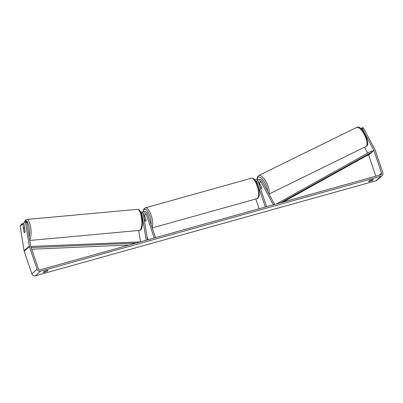 <?xml version="1.0" encoding="UTF-8"?>
<svg xmlns="http://www.w3.org/2000/svg" width="403" height="403" viewBox="0 0 403 403"><rect width="100%" height="100%" fill="white"/><g stroke="black" fill="none" stroke-linecap="round" stroke-linejoin="round"><path stroke-width="0.6" d="M140.476 241.84L138.662 230.491M146.143 240.002L142.073 214.542A2.856 2.66 -131.6 0 1 147.377 213.57L155.523 237.639L154.228 238.002L146.082 213.933A1.426 1.33 -131.6 0 0 143.428 214.421L147.498 239.881L145.725 240.374M141.317 213.55A2.856 2.66 -131.6 0 1 141.322 213.55L142.889 212.159M146.984 236.652L148.027 239.73M143.418 214.331A1.426 1.33 -131.6 0 1 144.516 215.323L146.022 219.781A2.378 0.796 74.4 0 1 145.69 221.197A2.378 0.796 74.4 0 1 144.979 220.708L143.947 217.65M144.521 215.348A2.856 2.66 48.4 0 0 143.705 214.431M259.915 186.876L260.61 188.181A2.378 0.846 -116.2 0 0 261.512 188.604A2.378 0.846 -116.2 0 0 261.582 188.554A2.378 0.846 -116.2 0 0 261.658 187.259L259.386 183.017A1.426 1.33 48.4 0 0 258.388 182.252M260.953 181.627L273.335 204.764L274.529 204.18L262.151 181.038A2.856 2.66 48.4 0 0 257.159 182.937L265.305 207.006L266.605 206.643L258.459 182.574A1.426 1.33 48.4 0 1 260.953 181.627L259.386 183.017M274.529 204.18L274.111 204.548M258.676 182.347A2.856 2.66 -131.6 0 1 259.542 183.355L259.93 184.075M257.86 180.076L256.293 181.466A2.856 2.66 48.4 0 0 256.076 181.682M255.809 198.996L259.104 208.734M259.749 186.388L260.806 188.362A2.378 0.846 -116.2 0 0 261.512 188.604A2.378 0.846 -116.2 0 0 261.582 188.554A2.378 0.846 -116.2 0 0 261.718 187.551L260.121 184.569A2.378 0.846 -116.2 0 0 259.411 184.332A2.378 0.846 -116.2 0 0 259.346 184.378A2.378 0.846 -116.2 0 0 259.184 184.725M26.91 222.592L25.555 222.718L25.182 221.736L26.538 221.61L26.91 222.592L30.648 245.986A1.426 1.33 48.4 0 0 30.709 246.223L38.371 268.866A1.426 1.33 48.4 0 0 40.119 269.844L380.709 174.806A1.426 1.33 48.4 0 0 381.555 173.104L373.888 150.465A1.426 1.33 48.4 0 0 373.793 150.238L362.413 128.975L361.667 128.094L360.962 128.718M372.453 180.448A2.378 0.363 -18.7 0 1 370.14 181.32A2.378 0.363 -18.7 0 1 368.564 181.536L369.521 180.685A2.378 0.363 -18.7 0 1 371.838 179.814A2.378 0.363 -18.7 0 1 373.415 179.597L372.453 180.448L372.206 179.718M44.678 272.136A2.378 0.363 161.3 0 0 46.99 271.269L47.952 270.413A2.378 0.363 161.3 0 0 46.375 270.63A2.378 0.363 161.3 0 0 44.063 271.501L43.101 272.352A2.378 0.363 161.3 0 0 44.678 272.136M46.743 270.534L46.99 271.269M25.555 222.718L29.293 246.112A2.856 2.66 48.4 0 0 29.409 246.586L37.076 269.229A2.856 2.66 48.4 0 0 40.572 271.179L381.162 176.141A2.856 2.66 48.4 0 0 382.85 172.741L375.188 150.102A2.856 2.66 48.4 0 0 374.992 149.649L363.612 128.386L362.413 128.975M23.933 223.776L22.759 223.882L20.15 226.199L24.074 250.742A2.856 2.66 48.4 0 0 24.19 251.22L31.857 273.859A2.856 2.66 48.4 0 0 35.353 275.808L375.944 180.771A2.856 2.66 48.4 0 0 376.931 180.237L382.155 175.602M375.803 176.171L368.669 155.095A1.426 1.33 48.4 0 0 368.574 154.868L368.463 154.666M367.637 153.12L364.463 147.191M361.667 128.094L362.866 127.509L363.612 128.386M22.759 223.882L24.084 232.158A2.378 0.72 -95.2 0 0 24.603 232.687A2.378 0.72 -95.2 0 0 24.754 232.617A2.378 0.72 -95.2 0 0 25.127 231.236L23.802 222.955L25.182 221.736M24.578 228.269A2.378 0.72 -95.2 0 0 24.17 227.947A2.378 0.72 -95.2 0 0 24.019 228.017A2.378 0.72 -95.2 0 0 23.666 229.08L24.19 232.365A2.378 0.72 -95.2 0 0 24.603 232.687A2.378 0.72 -95.2 0 0 24.754 232.617A2.378 0.72 -95.2 0 0 25.102 231.554L24.654 228.264M144.964 216.91A2.378 0.796 -105.6 0 0 144.41 216.613A2.378 0.796 -105.6 0 0 144.052 217.721L145.13 220.904A2.378 0.796 -105.6 0 0 145.69 221.197A2.378 0.796 -105.6 0 0 146.042 220.093L145.045 216.89M20.629 225.776L20.563 225.373L21.833 223.826L23.913 223.64M20.951 225.489L20.891 225.081L20.563 225.373M21.833 223.826L20.891 225.081M140.884 212.341L143.206 211.691M257.154 178.907L254.938 179.995M31.167 247.583L136.063 243.069M31.721 249.21L129.061 245.024M30.779 246.44L140.158 241.926M283.244 202.004L370.302 153.649L372.256 151.911L280.891 202.659M372.256 151.911L371.652 150.888L276.796 203.802M276.695 203.631L276.372 203.918M142.073 214.542L141.705 214.87M146.082 213.933L144.516 215.323M257.159 182.937L256.862 183.204M366.302 146.234A10.594 3.758 63.8 0 1 365.995 146.44L366.534 146.077C370.997 144.853 361.98 123.998 356.655 127.429A10.594 3.758 63.8 0 1 364.468 134.814A10.594 3.758 63.8 0 1 366.302 146.234M257.401 180.484A9.4 3.34 63.8 0 1 258.041 177.229A9.4 3.34 63.8 0 1 263.678 180.947A9.4 3.34 63.8 0 1 267.567 191.163M268.892 193.642A10.594 3.758 -116.2 0 0 266.131 181.99A10.594 3.758 -116.2 0 0 258.791 175.486L356.655 127.429M40.572 271.179L35.353 275.808M381.162 176.141L375.944 180.771M373.793 150.238L372.135 151.704M369.355 154.173L368.574 154.868M373.888 150.465L368.669 155.095M381.555 173.104L379.147 175.24M29.293 246.112L24.074 250.742M29.409 246.586L24.19 251.22M37.076 269.229L31.857 273.859M137.509 209.323C139.428 209.353 140.854 211.303 141.78 215.162L142.622 222.652C142.823 224.879 141.609 229.836 140.718 229.841L139.443 230.415A10.594 3.204 -95.2 0 0 140.113 230.103A10.594 3.204 -95.2 0 0 141.544 218.426A10.594 3.204 -95.2 0 0 137.509 209.323L26.81 219.459A10.594 3.204 84.8 0 1 30.769 228.058A10.594 3.204 84.8 0 1 29.681 239.941M29.187 236.843A9.4 2.841 -95.2 0 0 28.759 225.559A9.4 2.841 -95.2 0 0 25.193 221.03A9.4 2.841 -95.2 0 0 24.361 222.461M251.336 178.252C252.213 177.98 253.175 178.307 254.217 179.224C255.028 179.577 256.253 181.763 257.89 185.783C259.265 189.999 259.633 193.516 258.993 196.326C258.57 197.661 257.915 198.437 257.028 198.654A10.594 3.536 -105.6 0 0 257.089 185.879A10.594 3.536 -105.6 0 0 251.336 178.252L145.443 207.802A10.594 3.536 74.4 0 1 151.196 215.424A10.594 3.536 74.4 0 1 152.057 227.398M151.1 224.572A9.4 3.138 -105.6 0 0 149.785 216.018A9.4 3.138 -105.6 0 0 145.911 209.535A9.4 3.138 -105.6 0 0 143.337 211.842M269.098 194.024L365.995 146.44M257.28 180.594L257.19 178.277L257.703 176.529L258.791 175.486M259.411 184.332L259.95 184.065M26.81 219.459L25.53 220.033L24.16 222.637M24.598 227.907L24.17 227.947M139.443 230.415L29.767 240.46M145.443 207.802L144.314 208.512L143.483 210.124L143.191 211.933M257.028 198.654L152.228 227.902M144.904 216.476L144.41 216.613"/></g></svg>

